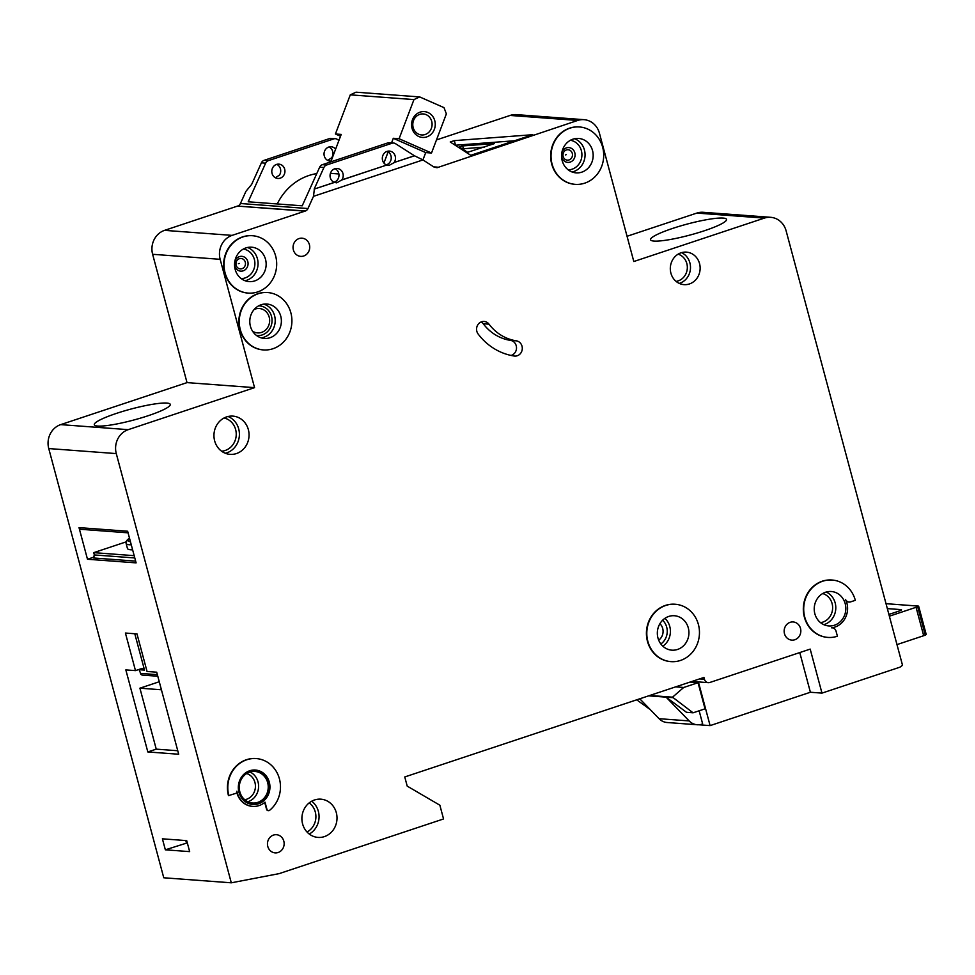 <?xml version="1.0" encoding="UTF-8"?>
<svg xmlns="http://www.w3.org/2000/svg" width="975" height="975" viewBox="0 0 975 975"><rect width="100%" height="100%" fill="white"/><g stroke="black" fill="none" stroke-linecap="round" stroke-linejoin="round"><path stroke-width="1.46" d="M434.789 120.742A12.943 11.846 -85.7 0 1 426.721 136.902A12.943 11.846 -85.7 0 1 412.035 128.31A12.943 11.846 -85.7 0 1 420.091 112.149A12.943 11.846 -85.7 0 1 434.789 120.742M413.168 127.53A10.554 9.652 94.3 0 0 421.663 134.964A10.554 9.652 94.3 0 0 431.718 121.363A10.554 9.652 94.3 0 0 423.223 113.929A10.554 9.652 94.3 0 0 413.168 127.53M422.931 159.912L425.722 152.588L431.511 153.014L446.367 113.88L444.003 107.64L419.701 96.927L356.021 92.186L350.281 94.843L335.424 133.989L341.213 134.416L330.781 161.887M419.701 96.927L413.961 99.584L350.281 94.843M413.961 99.584L399.092 138.73L393.303 138.292L391.56 142.886M388.172 151.82L383.918 163.032M338.873 173.964L330.428 173.343M316.778 173.587A57.537 52.65 94.3 0 0 277.241 203.946M393.303 138.292L425.722 152.588M340.519 136.232L335.424 133.989M431.511 153.014L399.092 138.73M886.019 603.683L918.426 606.097L917.682 606.73A9.592 1.377 -15 0 1 916.073 607.303L889.371 616.188M926.043 634.518L925.299 635.152A9.592 1.377 165 0 1 923.691 635.712L896.976 644.597M887.335 608.595L901.083 609.619A4.79 0.695 -15 0 1 901.509 609.777A4.79 0.695 -15 0 1 898.804 611.154L892.064 613.397A4.79 0.695 -15 0 1 888.859 614.274M236.121 265.212A5.228 4.777 -85.7 0 1 240.569 258.473A5.228 4.777 -85.7 0 1 242.044 268.686A5.228 4.777 -85.7 0 1 236.121 265.212M563.136 156.463A5.228 4.777 -85.7 0 1 567.584 149.723A5.228 4.777 -85.7 0 1 569.059 159.937A5.228 4.777 -85.7 0 1 563.136 156.463M800.499 628.375A9.104 8.336 -85.7 0 1 791.81 640.124A9.104 8.336 -85.7 0 1 784.485 633.701A9.104 8.336 -85.7 0 1 793.162 621.952A9.104 8.336 -85.7 0 1 800.499 628.375M283.81 841.132A9.104 8.336 -85.7 0 1 275.121 852.881A9.104 8.336 -85.7 0 1 267.796 846.458A9.104 8.336 -85.7 0 1 276.473 834.71A9.104 8.336 -85.7 0 1 283.81 841.132M252.549 331.183A12.224 11.188 94.3 0 0 257.534 332.902A12.224 11.188 94.3 0 0 269.197 317.131A12.224 11.188 94.3 0 0 259.35 308.514A12.224 11.188 94.3 0 0 254.17 309.477M658.686 640.136A10.311 9.433 94.3 0 0 662.707 628.485A10.311 9.433 94.3 0 0 659.904 623.695M489.023 324.175A47.946 43.875 -85.7 0 0 516.336 340.836A7.666 7.02 -85.7 0 1 522.247 349.221A7.666 7.02 -85.7 0 1 514.702 356.082A7.666 7.02 -85.7 0 1 514.203 356.021A63.29 57.903 -85.7 0 1 478.152 334.035A7.666 7.02 -85.7 0 1 476.848 331.354A7.666 7.02 -85.7 0 1 484.161 321.457A7.666 7.02 -85.7 0 1 489.023 324.175L483.234 323.749A7.666 7.02 94.3 0 0 481.211 321.933M565.415 154.928L566.17 154.672L565.415 154.928M238.4 263.677L239.155 263.421L238.4 263.677M698.417 624.536A28.775 26.325 94.3 0 0 675.273 604.256A28.775 26.325 94.3 0 0 647.851 641.355A28.775 26.325 94.3 0 0 670.995 661.635A28.775 26.325 94.3 0 0 698.417 624.536M670.8 661.623A28.775 26.325 -85.7 0 1 670.617 661.611A28.775 26.325 -85.7 0 1 647.461 641.331A28.775 26.325 -85.7 0 1 674.883 604.232A28.775 26.325 -85.7 0 1 675.078 604.244M657.967 637.991A17.258 15.795 94.3 0 0 671.848 650.167A17.258 15.795 94.3 0 0 688.301 627.9A17.258 15.795 94.3 0 0 674.42 615.737A17.258 15.795 94.3 0 0 657.967 637.991M832.187 627.803A4.79 4.388 -85.7 0 0 831.48 627.815A19.183 17.55 -85.7 0 0 845.569 599.564A4.79 4.388 -85.7 0 0 850.675 601.855L855.319 600.32A28.775 26.325 94.3 0 0 832.175 580.04A28.775 26.325 94.3 0 0 804.753 617.138A28.775 26.325 94.3 0 0 827.897 637.418A28.775 26.325 94.3 0 0 837.403 636.224L836.05 631.178A4.79 4.388 -85.7 0 0 832.187 627.803L831.809 627.766A4.79 4.388 94.3 0 1 831.992 627.79M827.702 637.394A28.775 26.325 -85.7 0 1 827.507 637.382A28.775 26.325 -85.7 0 1 804.363 617.102A28.775 26.325 -85.7 0 1 831.785 580.003A28.775 26.325 -85.7 0 1 831.98 580.028M814.856 613.775A17.258 15.795 94.3 0 0 828.75 625.938A17.258 15.795 94.3 0 0 845.203 603.683A17.258 15.795 94.3 0 0 831.309 591.508A17.258 15.795 94.3 0 0 814.856 613.775M290.867 312.829A28.775 26.325 94.3 0 0 267.723 292.549A28.775 26.325 94.3 0 0 240.301 329.648A28.775 26.325 94.3 0 0 263.445 349.928A28.775 26.325 94.3 0 0 290.867 312.829M263.262 349.915A28.775 26.325 -85.7 0 1 263.067 349.903A28.775 26.325 -85.7 0 1 239.911 329.623A28.775 26.325 -85.7 0 1 267.333 292.524A28.775 26.325 -85.7 0 1 267.528 292.537M250.417 326.284A17.258 15.795 94.3 0 0 264.298 338.447A17.258 15.795 94.3 0 0 280.751 316.192A17.258 15.795 94.3 0 0 266.87 304.029A17.258 15.795 94.3 0 0 250.417 326.284M235.182 269.453A17.258 15.795 94.3 0 0 249.076 281.617A17.258 15.795 94.3 0 0 265.529 259.362A17.258 15.795 94.3 0 0 251.635 247.199A17.258 15.795 94.3 0 0 235.182 269.453M275.645 255.998A28.775 26.325 94.3 0 0 252.501 235.718A28.775 26.325 94.3 0 0 225.079 272.817A28.775 26.325 94.3 0 0 248.223 293.097A28.775 26.325 94.3 0 0 275.645 255.998M248.028 293.085A28.775 26.325 -85.7 0 1 247.833 293.073A28.775 26.325 -85.7 0 1 224.689 272.781A28.775 26.325 -85.7 0 1 252.111 235.694A28.775 26.325 -85.7 0 1 252.306 235.706M562.197 160.704A17.258 15.795 94.3 0 0 576.091 172.868A17.258 15.795 94.3 0 0 592.544 150.613A17.258 15.795 94.3 0 0 578.65 138.45A17.258 15.795 94.3 0 0 562.197 160.704M602.66 147.249A28.775 26.325 94.3 0 0 579.503 126.969A28.775 26.325 94.3 0 0 552.082 164.068A28.775 26.325 94.3 0 0 575.238 184.348A28.775 26.325 94.3 0 0 602.66 147.249M575.043 184.336A28.775 26.325 -85.7 0 1 574.848 184.324A28.775 26.325 -85.7 0 1 551.704 164.044A28.775 26.325 -85.7 0 1 579.126 126.945A28.775 26.325 -85.7 0 1 579.321 126.957M239.85 791.858A15.819 14.479 94.3 0 0 252.586 803.01A15.819 14.479 94.3 0 0 267.662 782.608A15.819 14.479 94.3 0 0 254.938 771.457A15.819 14.479 94.3 0 0 239.85 791.858M255.231 770.031A17.258 15.795 -85.7 0 1 268.929 782.182A17.258 15.795 -85.7 0 1 252.671 804.46M238.973 792.309A17.258 15.795 94.3 0 0 252.866 804.473A17.258 15.795 94.3 0 0 269.319 782.218A17.258 15.795 94.3 0 0 255.426 770.043A17.258 15.795 94.3 0 0 238.973 792.309M228.857 795.673A28.775 26.325 94.3 0 1 256.279 758.574A28.775 26.325 94.3 0 1 279.496 779.11A28.775 26.325 94.3 0 1 269.661 810.274A1.913 1.755 -85.7 0 1 266.931 809.299L265.017 802.157A19.183 17.55 -85.7 0 1 252.72 806.386A19.183 17.55 -85.7 0 1 237.291 792.87A19.183 17.55 -85.7 0 1 236.913 791.176A1.913 1.755 -85.7 0 1 235.682 793.406L228.479 795.637A28.775 26.325 -85.7 0 1 255.901 758.538A28.775 26.325 -85.7 0 1 256.084 758.562M236.779 792.358A19.183 17.55 94.3 0 0 236.901 792.833A19.183 17.55 94.3 0 0 252.33 806.362A19.183 17.55 94.3 0 0 252.525 806.374M148.102 415.74A39.317 5.655 165 0 1 94.307 424.734A39.317 5.655 165 0 1 116.464 413.388A39.317 5.655 165 0 1 170.259 404.381A39.317 5.655 165 0 1 148.102 415.74M704.364 230.758A39.317 5.655 165 0 1 650.569 239.752A39.317 5.655 165 0 1 672.726 228.394A39.317 5.655 165 0 1 726.521 219.399A39.317 5.655 165 0 1 704.364 230.758M302.591 823.899A19.183 17.55 94.3 0 0 318.033 837.415A19.183 17.55 94.3 0 0 336.314 812.687A19.183 17.55 94.3 0 0 320.872 799.171A19.183 17.55 94.3 0 0 302.591 823.899M214.646 440.846A19.183 17.55 94.3 0 0 230.076 454.362A19.183 17.55 94.3 0 0 248.357 429.634A19.183 17.55 94.3 0 0 232.928 416.118A19.183 17.55 94.3 0 0 214.646 440.846M670.898 273.146A16.307 14.918 94.3 0 0 684.011 284.639A16.307 14.918 94.3 0 0 699.55 263.616A16.307 14.918 94.3 0 0 686.437 252.123A16.307 14.918 94.3 0 0 670.898 273.146M293.377 249.941A9.104 8.336 94.3 0 0 300.702 256.364A9.104 8.336 94.3 0 0 309.392 244.615A9.104 8.336 94.3 0 0 302.055 238.192A9.104 8.336 94.3 0 0 293.377 249.941M414.326 155.793L394.156 162.496L414.509 155.805L395.533 143.691A4.79 4.388 94.3 0 0 392.035 143.24L326.625 164.994A4.79 4.388 94.3 0 0 323.919 167.505L314.157 189.101L334.51 182.41L336.692 182.849L341.908 179.875A7.191 6.581 94.3 0 0 342.956 173.538A7.191 6.581 94.3 0 0 337.179 168.468A7.191 6.581 94.3 0 0 330.318 177.743A7.191 6.581 94.3 0 0 334.315 182.398L314.157 189.101M342.103 179.887L386.77 165.031L388.94 165.47L394.351 162.508M386.77 165.031L341.908 179.875M394.156 162.496A7.191 6.581 94.3 0 0 395.216 156.158A7.191 6.581 94.3 0 0 389.427 151.088A7.191 6.581 94.3 0 0 382.578 160.363A7.191 6.581 94.3 0 0 386.575 165.019M387.282 151.308A7.191 6.581 -85.7 0 1 390.975 155.842A7.191 6.581 -85.7 0 1 386.271 164.885M335.022 168.687A7.191 6.581 -85.7 0 1 338.715 173.221A7.191 6.581 -85.7 0 1 334.011 182.264M329.002 146.969A7.191 6.581 94.3 0 1 332.694 151.503A7.191 6.581 94.3 0 1 331.646 157.84L327.624 160.363M335.607 149.151A7.191 6.581 94.3 0 0 331.159 146.75A7.191 6.581 94.3 0 0 324.297 156.024A7.191 6.581 94.3 0 0 330.086 161.094A7.191 6.581 94.3 0 0 331.086 161.082M279.459 175.122L275.364 177.743M279.191 175.207L279.386 175.22A7.191 6.581 94.3 0 0 280.447 168.882A7.191 6.581 94.3 0 0 276.754 164.348M272.049 173.404A7.191 6.581 94.3 0 0 277.826 178.474A7.191 6.581 94.3 0 0 284.688 169.199A7.191 6.581 94.3 0 0 278.899 164.129A7.191 6.581 94.3 0 0 272.049 173.404M266.931 809.299L266.553 809.274A1.913 1.755 94.3 0 0 268.283 810.627M266.553 809.274L264.712 802.413M846.142 600.868A4.79 4.388 94.3 0 0 848.896 602.038M436.91 167.273A4.79 4.388 94.3 0 1 433.57 166.774L422.967 159.924L313.487 196.341L307.966 208.54A4.79 4.388 94.3 0 1 305.431 210.99L232.111 235.377A19.183 17.55 94.3 0 0 220.155 259.313L254.548 387.648L128.225 429.658A19.183 17.55 94.3 0 0 116.281 453.594L231.294 882.814L279.203 873.612L443.552 818.951L439.859 805.204L407.209 786.118L404.759 776.953L703.95 677.454L704.45 679.283A4.79 4.388 94.3 0 0 709.885 682.463L810.188 649.106L821.974 693.115L899.949 667.18L902.521 665.279L786.118 230.843A19.183 17.55 94.3 0 0 770.677 217.315A19.183 17.55 94.3 0 0 764.351 218.108L633.811 261.519L599.43 133.197A19.183 17.55 94.3 0 0 584.001 119.669A19.183 17.55 94.3 0 0 577.663 120.461L437.032 167.724L434.107 167.054M764.351 218.108L696.808 213.086L627.047 236.279M696.808 213.086A19.183 17.55 -85.7 0 1 703.146 212.294L770.677 217.315M231.294 882.814L163.763 877.78L48.75 448.561A19.183 17.55 -85.7 0 1 60.694 424.625L128.225 429.658M305.004 211.136L237.473 206.103L164.568 230.356A19.183 17.55 94.3 0 0 152.624 254.292L187.017 382.614L60.694 424.625M305.431 210.99L237.937 206.139M237.9 205.957A4.79 4.388 94.3 0 0 240.435 203.507L245.944 191.307L251.635 184.446L261.397 162.849A4.79 4.388 94.3 0 1 264.103 160.339L329.513 138.584A4.79 4.388 94.3 0 1 331.098 138.389L335.351 138.694A4.79 4.388 94.3 0 0 333.767 138.901L329.513 138.584M584.001 119.669L516.457 114.636A19.183 17.55 94.3 0 0 510.12 115.44L436.471 139.925M699.136 710.787L702.658 723.925L701.963 724.157A14.381 13.163 94.3 0 1 697.21 724.754L667.107 722.512A14.381 13.163 94.3 0 1 659.063 718.685L639.771 698.795M698.039 682.707L683.707 687.473L672.543 697.174L693.079 712.81L705.035 708.825L698.039 682.707L689.959 682.098M698.392 681.927L710.105 725.607L698.831 724.766M821.974 693.115L810.396 692.25L799.768 652.58M710.105 725.607L810.396 692.25M131.272 544.818A39.317 5.655 165 0 1 126.116 543.441L127.457 548.486A39.317 5.655 -15 0 0 132.624 549.851M130.394 541.539A36.514 5.253 165 0 1 128.749 539.09L129.626 538.688M134.184 555.665L93.734 552.642L94.222 554.482A4.79 1.804 -108.4 0 0 94.356 554.946L134.794 557.956M126.08 541.893L93.734 552.642M135.647 561.112L93.247 557.956L94.356 554.946M128.054 532.825L80.937 529.315A2.401 2.194 -85.7 0 1 79.012 527.621L127.64 531.241L136.11 562.867L87.482 559.248L94.295 556.981M162.398 838.817L186.712 840.633L189.662 851.626L165.348 849.822L162.398 838.817M125.836 669.898L147.822 751.944L178.693 754.236L156.707 672.202L147.054 671.483L136.988 633.908L125.409 633.043L135.476 670.617L125.836 669.898M79.012 527.621L87.482 559.248M450.231 141.997L454.301 140.632L532.752 134.696L470.754 155.305L450.231 141.997M437.336 167.127L433.729 166.859M414.509 155.805L422.967 159.924M338.922 140.424L337.265 139.34A4.79 4.388 94.3 0 0 335.351 138.694M313.487 196.341L314.352 189.113M333.767 138.901L268.344 160.656A4.79 4.388 94.3 0 0 265.639 163.166L248.198 201.788L302.226 205.81L319.666 167.188A4.79 4.388 -85.7 0 1 322.372 164.678L387.794 142.923A4.79 4.388 -85.7 0 1 389.378 142.728L393.62 143.045M254.548 387.648L187.017 382.614M672.665 697.637L666.108 697.149L689.167 720.927A14.381 13.163 94.3 0 0 697.21 724.754M693.079 712.81L686.522 712.323L666.108 697.149L648.643 695.845M650.276 709.617L636.712 699.818M683.707 687.473L675.638 686.863M672.543 697.174L649.74 695.48M511.071 355.436A7.666 7.02 94.3 0 0 516.506 347.612A7.666 7.02 94.3 0 0 510.547 340.397A47.946 43.875 94.3 0 1 483.234 323.749M514.544 140.753L455.252 145.251M467.586 152.319L494.423 143.593L462.625 145.921L459.347 146.969L467.586 152.319M484.612 147.054L462.247 148.858M134.782 633.738L144.519 670.105A2.401 2.194 -85.7 0 0 141.802 668.521L135.476 670.617M159.266 681.744L139.912 688.179L156.244 749.141L177.755 750.738M156.244 749.141L147.822 751.944M161.423 689.788L139.912 688.179M187.31 842.875L165.348 849.822M185.811 840.56L186.42 842.814M140.437 673.493A2.401 2.401 0 0 0 142.533 675.102A2.401 2.194 -85.7 0 1 140.595 673.408L139.047 669.472L140.595 673.408L157.365 674.663M139.206 669.386A2.401 2.194 -85.7 0 1 139.315 669.727L144.519 670.105M925.299 635.152L917.682 606.73M923.691 635.712L916.073 607.303M234.792 261.629A7.422 6.788 -85.7 0 1 241.349 256.315A7.422 6.788 -85.7 0 1 247.808 261.556A7.422 6.788 -85.7 0 1 243.189 270.831A7.422 6.788 -85.7 0 1 234.768 265.907A7.422 6.788 -85.7 0 1 234.561 264.847M561.807 152.88A7.422 6.788 -85.7 0 1 568.364 147.566A7.422 6.788 -85.7 0 1 574.823 152.819A7.422 6.788 -85.7 0 1 570.204 162.082A7.422 6.788 -85.7 0 1 561.783 157.158A7.422 6.788 -85.7 0 1 561.576 156.098M247.54 247.467A17.258 15.795 -85.7 0 1 257.424 258.753A17.258 15.795 -85.7 0 1 245.066 280.739M241.191 278.594A14.869 13.601 94.3 0 0 254.353 259.387A14.869 13.601 94.3 0 0 243.384 249.027M574.555 138.718A17.258 15.795 -85.7 0 1 584.439 150.004A17.258 15.795 -85.7 0 1 572.081 171.99M568.206 169.845A14.869 13.601 94.3 0 0 581.368 150.637A14.869 13.601 94.3 0 0 570.399 140.278M681.537 252.647A16.307 14.918 -85.7 0 1 689.898 262.897A16.307 14.918 -85.7 0 1 679.246 283.408M676.065 281.385A13.906 12.724 94.3 0 0 686.827 263.53A13.906 12.724 94.3 0 0 678.088 254.17M826.227 592.032A17.258 15.795 -85.7 0 1 835.173 602.928A17.258 15.795 -85.7 0 1 823.802 624.67M820.536 622.647A14.869 13.601 94.3 0 0 832.102 603.562A14.869 13.601 94.3 0 0 822.705 593.543M250.039 772.005A15.819 14.479 -85.7 0 1 258.022 781.889A15.819 14.479 -85.7 0 1 247.833 801.743M244.725 799.719A13.431 12.285 94.3 0 0 254.95 782.511A13.431 12.285 94.3 0 0 246.675 773.541M311.707 801.206A19.183 17.55 -85.7 0 1 318.362 811.358A19.183 17.55 -85.7 0 1 309.258 834.052M307.015 832.004A16.782 15.356 94.3 0 0 315.291 811.98A16.782 15.356 94.3 0 0 309.185 802.888M263.75 304.127A17.258 15.795 -85.7 0 1 274.584 315.729A17.258 15.795 -85.7 0 1 261.239 337.886M256.425 335.424A14.869 13.601 94.3 0 0 271.513 316.363A14.869 13.601 94.3 0 0 258.631 305.845M664.913 618.333A17.258 15.795 -85.7 0 1 669.776 626.523A17.258 15.795 -85.7 0 1 662.829 646.181M660.855 643.987A14.869 13.601 94.3 0 0 666.705 627.157A14.869 13.601 94.3 0 0 662.634 620.21M228.04 416.496A19.183 17.55 -85.7 0 1 238.704 428.915A19.183 17.55 -85.7 0 1 225.31 453.265M221.581 451.193A16.782 15.356 94.3 0 0 235.633 429.548A16.782 15.356 94.3 0 0 224.055 417.995M129.504 538.188A36.916 5.314 -15 0 0 130.443 541.71M116.281 453.594L48.75 448.561M577.663 120.461L510.12 115.44M323.919 167.505L319.666 167.188M265.639 163.166L261.397 162.849M307.966 208.54L240.435 203.507M392.035 143.24L387.794 142.923M326.625 164.994L322.372 164.678M268.344 160.656L264.103 160.339M232.111 235.377L164.568 230.356M220.155 259.313L152.624 254.292M704.45 679.283L699.538 678.917M689.167 720.927L659.063 718.685M516.336 340.836L510.547 340.397M455.532 145.226L454.301 140.632M463.369 148.663L462.625 145.921M926.25 634.603L918.633 606.182M235.938 264.091L236.048 262.58M562.953 155.342L563.062 153.831M708.301 682.658L691.945 681.44M129.456 538.017L126.677 540.54L126.116 543.441M142.533 675.102L157.792 676.236"/></g></svg>
